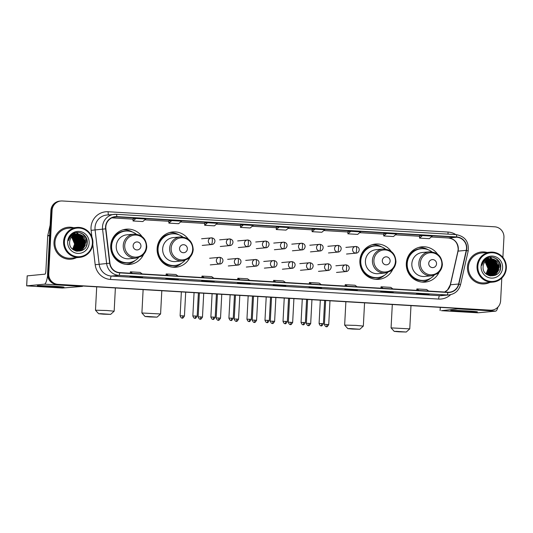 <?xml version="1.0" encoding="UTF-8"?>
<svg xmlns="http://www.w3.org/2000/svg" width="533" height="533" viewBox="0 0 533 533"><rect width="100%" height="100%" fill="white"/><g stroke="black" fill="none" stroke-linecap="round" stroke-linejoin="round"><path stroke-width="0.8" d="M437.526 254.101A17.709 17.276 84.6 0 0 421.896 246.832A17.709 17.276 84.6 0 0 406.306 263.435A17.709 17.276 84.6 0 0 425.227 282.097A17.709 17.276 84.6 0 0 439.219 272.03M422.422 282.124A17.709 17.276 84.6 0 0 423.562 281.777M391.102 251.329A17.709 17.276 84.6 0 0 375.472 244.061A17.709 17.276 84.6 0 0 359.882 260.657A17.709 17.276 84.6 0 0 378.803 279.319A17.709 17.276 84.6 0 0 392.794 269.258M375.998 279.352A17.709 17.276 84.6 0 0 377.137 279.006M188.349 239.21A17.709 17.276 84.6 0 0 172.719 231.942A17.709 17.276 84.6 0 0 157.128 248.545A17.709 17.276 84.6 0 0 176.05 267.206A17.709 17.276 84.6 0 0 190.041 257.139M173.252 267.233A17.709 17.276 84.6 0 0 174.384 266.886M141.925 236.439A17.709 17.276 84.6 0 0 126.301 229.17A17.709 17.276 84.6 0 0 110.711 245.766A17.709 17.276 84.6 0 0 129.626 264.428A17.709 17.276 84.6 0 0 143.617 254.368M126.827 264.461A17.709 17.276 84.6 0 0 127.96 264.115M124.722 229.79A17.709 17.276 84.6 0 0 123.543 229.663M171.146 232.568A17.709 17.276 84.6 0 0 169.967 232.441M373.9 244.68A17.709 17.276 84.6 0 0 372.714 244.554M420.324 247.459A17.709 17.276 84.6 0 0 419.138 247.325M494.924 268.819A13.365 13.039 84.6 0 0 493.645 262.289A13.365 13.039 84.6 0 1 494.924 268.819M493.358 261.716A13.365 13.039 84.6 0 0 492.692 260.59A13.365 13.039 84.6 0 1 493.358 261.716M492.512 260.324A13.365 13.039 84.6 0 0 492.086 259.738A13.365 13.039 84.6 0 1 492.512 260.324M491.966 259.591A13.365 13.039 84.6 0 0 491.686 259.258A13.365 13.039 84.6 0 1 491.966 259.591M491.206 258.725A13.365 13.039 84.6 0 0 490.507 258.045A13.365 13.039 84.6 0 1 491.206 258.725M490.427 257.972A13.365 13.039 84.6 0 0 489.96 257.579A13.365 13.039 84.6 0 1 490.427 257.972M81.476 244.114A13.365 13.039 84.6 0 0 80.197 237.585A13.365 13.039 84.6 0 1 81.476 244.114M79.91 237.012A13.365 13.039 84.6 0 0 79.244 235.879A13.365 13.039 84.6 0 1 79.91 237.012M79.064 235.619A13.365 13.039 84.6 0 0 78.637 235.033A13.365 13.039 84.6 0 1 79.064 235.619M78.518 234.886A13.365 13.039 84.6 0 0 78.238 234.547A13.365 13.039 84.6 0 1 78.518 234.886M77.758 234.02A13.365 13.039 84.6 0 0 77.058 233.341A13.365 13.039 84.6 0 1 77.758 234.02M76.979 233.261A13.365 13.039 84.6 0 0 76.512 232.868A13.365 13.039 84.6 0 1 76.979 233.261M502.885 257.446L503.938 237.398A10.02 9.781 84.6 0 0 494.697 226.811L62.368 200.974A10.02 9.781 84.6 0 0 60.902 201.001L59.729 201.108A10.02 9.781 84.6 0 0 50.908 210.508L47.584 273.869A10.02 9.781 84.6 0 0 56.824 284.455L489.154 310.293A10.02 9.781 84.6 0 0 490.626 310.266L491.206 310.213A10.02 9.781 84.6 0 1 489.74 310.233A10.02 9.781 84.6 0 0 491.206 310.213L491.792 310.153A10.02 9.781 84.6 0 0 500.62 300.759L501.806 278.059M60.902 201.001A10.02 9.781 84.6 0 0 52.074 210.395L48.756 273.755L48.17 273.815A10.02 9.781 84.6 0 0 57.411 284.402L489.74 310.233L57.411 284.402A10.02 9.781 84.6 0 1 48.17 273.815L51.488 210.448L48.17 273.815L47.584 273.869M60.316 201.054A10.02 9.781 84.6 0 0 51.488 210.448A10.02 9.781 84.6 0 1 60.316 201.054M495.51 268.765A13.365 13.039 84.6 0 0 495.523 268.405A13.365 13.039 84.6 0 1 495.51 268.765M495.07 264.548A13.365 13.039 84.6 0 0 493.998 261.763A13.365 13.039 84.6 0 1 495.07 264.548M493.745 261.297A13.365 13.039 84.6 0 0 493.132 260.317A13.365 13.039 84.6 0 1 493.745 261.297M492.972 260.091A13.365 13.039 84.6 0 0 492.572 259.564A13.365 13.039 84.6 0 1 492.972 260.091M491.646 258.518A13.365 13.039 84.6 0 0 490.173 257.226A13.365 13.039 84.6 0 1 491.646 258.518M82.062 244.061A13.365 13.039 84.6 0 0 82.075 243.701A13.365 13.039 84.6 0 1 82.062 244.061M81.622 239.843A13.365 13.039 84.6 0 0 80.55 237.058A13.365 13.039 84.6 0 1 81.622 239.843M80.296 236.585A13.365 13.039 84.6 0 0 79.683 235.613A13.365 13.039 84.6 0 1 80.296 236.585M79.524 235.379A13.365 13.039 84.6 0 0 79.124 234.86A13.365 13.039 84.6 0 1 79.524 235.379M78.198 233.814A13.365 13.039 84.6 0 0 76.725 232.521A13.365 13.039 84.6 0 1 78.198 233.814M54 242.288A16.037 15.644 84.6 0 0 71.129 259.191A16.037 15.644 84.6 0 0 76.459 257.679A16.037 15.644 84.6 0 1 71.129 259.191A16.037 15.644 84.6 0 1 54 242.288A16.037 15.644 84.6 0 1 68.117 227.258A16.037 15.644 84.6 0 0 54 242.288M467.448 266.993A16.037 15.644 84.6 0 0 484.577 283.896A16.037 15.644 84.6 0 0 489.907 282.39A16.037 15.644 84.6 0 1 484.577 283.896A16.037 15.644 84.6 0 1 467.448 266.993A16.037 15.644 84.6 0 1 481.565 251.962A16.037 15.644 84.6 0 0 467.448 266.993M105.807 226.951A10.693 10.433 -95.4 0 1 116.78 216.904L456.654 237.212A10.693 10.433 -95.4 0 1 466.262 250.35L458.62 284.016A10.693 10.433 -95.4 0 1 447.9 292.217L119.738 272.61A10.693 10.433 -95.4 0 1 109.938 263.175L105.867 228.81A10.693 10.433 -95.4 0 1 105.807 226.951M105.547 226.931A10.96 10.693 84.6 0 0 105.607 228.844L109.678 263.209A10.96 10.693 84.6 0 0 119.725 272.876L447.887 292.484A10.96 10.693 84.6 0 0 458.873 284.076L466.515 250.41A10.96 10.693 84.6 0 0 456.668 236.945L116.794 216.631A10.96 10.693 84.6 0 0 105.547 226.931M76.752 232.928A13.365 13.039 -95.4 0 1 77.258 233.374M77.352 233.454A13.365 13.039 -95.4 0 1 77.951 234.054M78.451 234.613A13.365 13.039 -95.4 0 1 78.757 234.986M78.884 235.153A13.365 13.039 -95.4 0 1 79.35 235.813M79.544 236.112A13.365 13.039 -95.4 0 1 80.283 237.445M80.603 238.164A13.365 13.039 -95.4 0 1 81.622 244.101M490.2 257.632A13.365 13.039 -95.4 0 1 490.706 258.079M490.8 258.165A13.365 13.039 -95.4 0 1 491.399 258.758M491.899 259.318A13.365 13.039 -95.4 0 1 492.206 259.698M492.332 259.857A13.365 13.039 -95.4 0 1 492.798 260.517M492.992 260.817A13.365 13.039 -95.4 0 1 493.731 262.149M494.051 262.869A13.365 13.039 -95.4 0 1 495.07 268.805M419.558 235.846L422.456 235.573L419.524 238.098L419.558 235.846M383.747 233.707L386.645 233.434L383.713 235.952L383.747 233.707M347.936 231.562L350.834 231.289L347.902 233.814L347.936 231.562M312.125 229.423L315.023 229.15L312.091 231.675L312.125 229.423M133.07 218.723L135.968 218.45L133.043 220.975L133.07 218.723M168.881 220.869L171.779 220.595L168.854 223.114L168.881 220.869M204.692 223.007L207.59 222.734L204.665 225.252L204.692 223.007M240.503 225.146L243.401 224.873L240.476 227.398L240.503 225.146M276.314 227.285L279.212 227.011L276.281 229.536L276.314 227.285M73.627 227.744A16.037 15.644 84.6 0 0 68.117 227.258A16.037 15.644 84.6 0 1 73.627 227.744M487.075 252.449A16.037 15.644 84.6 0 0 481.565 251.962L481.565 251.962A16.037 15.644 84.6 0 1 487.075 252.449M48.756 273.755A10.02 9.781 84.6 0 0 57.997 284.342L490.327 310.179A10.02 9.781 84.6 0 0 491.792 310.153M357.516 289.899A2.672 0.58 -86.6 0 0 357.536 289.899L354.632 290.179L344.864 289.592L347.789 289.319L357.556 289.899A2.672 0.58 -86.6 0 0 357.556 289.899L347.783 289.319M393.327 292.037A2.672 0.58 -86.6 0 0 393.347 292.044L390.442 292.317L380.675 291.731L383.6 291.458L393.367 292.044A2.672 0.58 -86.6 0 0 393.367 292.044L383.593 291.458M429.138 294.176A2.672 0.58 -86.6 0 0 429.158 294.183L426.253 294.456L416.486 293.876L419.411 293.596L429.178 294.183A2.672 0.58 -86.6 0 0 429.178 294.183L419.404 293.596M250.084 283.476A2.672 0.58 -86.6 0 0 250.104 283.483L247.199 283.756L237.432 283.176L240.356 282.896L250.124 283.483A2.672 0.58 -86.6 0 0 250.124 283.483L240.35 282.896M214.279 281.337A2.672 0.58 -86.6 0 0 214.293 281.344L211.388 281.617L201.621 281.031L204.552 280.758L214.313 281.344A2.672 0.58 -86.6 0 0 214.313 281.344L204.539 280.758M178.468 279.199A2.672 0.58 -86.6 0 0 178.488 279.199L175.577 279.479L165.816 278.892L168.741 278.619L178.502 279.199A2.672 0.58 -86.6 0 0 178.502 279.199L168.728 278.619M142.697 277.06L139.766 277.34L130.005 276.754L132.93 276.48L142.697 277.06A2.672 0.58 -86.6 0 1 142.677 277.06L132.917 276.48M321.705 287.76A2.672 0.58 -86.6 0 0 321.725 287.76L318.821 288.04L309.053 287.454L311.978 287.18L321.745 287.76A2.672 0.58 -86.6 0 0 321.745 287.76L311.972 287.18M285.895 285.621A2.672 0.58 -86.6 0 0 285.915 285.621L283.01 285.895L273.242 285.315L276.167 285.035L285.935 285.621A2.672 0.58 -86.6 0 0 285.935 285.621L276.161 285.042M347.902 233.814L357.67 234.4L360.601 231.875L350.834 231.289M383.713 235.952L393.481 236.539L396.405 234.014L386.645 233.434M419.524 238.098L429.292 238.677L432.216 236.152L422.456 235.573M240.476 227.398L250.237 227.977L253.168 225.452L243.401 224.873M204.665 225.252L214.426 225.839L217.357 223.314L207.59 222.734M168.854 223.114L178.622 223.7L181.546 221.175L171.779 220.595M133.043 220.975L142.811 221.561L145.736 219.036L135.968 218.45M312.091 231.675L321.859 232.261L324.79 229.736L315.023 229.15M276.281 229.536L286.048 230.116L288.979 227.598L279.212 227.011M283.01 285.895L283.036 285.448M318.821 288.04L318.847 287.587M139.766 277.34L139.793 276.887M175.577 279.479L175.604 279.032M211.388 281.617L211.414 281.171M247.199 283.756L247.225 283.309M426.253 294.456L426.273 294.009M390.442 292.317L390.469 291.871M354.632 290.179L354.658 289.732M285.481 282.51L283.383 280.958L273.622 280.378L273.489 281.797M275.714 281.93L273.622 280.378M249.671 280.371L247.572 278.819L237.811 278.239L237.678 279.658M239.903 279.792L237.811 278.239M213.86 278.233L211.768 276.68L202 276.094L201.867 277.52M204.092 277.653L202 276.094M178.049 276.094L175.957 274.542L166.189 273.955L166.056 275.374M168.281 275.508L166.189 273.955M142.238 273.955L140.146 272.403L130.378 271.817L130.245 273.236M132.47 273.369L130.378 271.817M321.292 284.655L319.194 283.103L309.426 282.517L309.3 283.936M311.525 284.069L309.426 282.517M357.103 286.794L355.005 285.242L345.237 284.655L345.111 286.074M347.336 286.208L345.237 284.655M392.914 288.933L390.816 287.38L381.048 286.794L380.922 288.213M383.147 288.346L381.048 286.794M428.725 291.071L426.627 289.519L416.859 288.939L416.733 290.358M418.958 290.492L416.859 288.939M47.737 286.767A13.365 0.44 3 0 1 37.337 285.768A13.365 0.44 3 0 1 53.586 286.214A13.365 0.44 3 0 1 63.987 287.167A13.365 0.44 3 0 1 47.737 286.767M47.624 275.461A13.365 2.905 93.4 0 1 44.459 284.169L26.65 285.855L62.461 288.04L82.222 286.421L44.459 284.169M82.908 286.014A13.365 2.905 93.4 0 1 82.222 286.421M27.216 275.867L44.985 274.162A3.338 0.726 -86.6 0 0 45.891 270.757L47.717 235.892A1.672 1.632 -95.4 0 1 47.757 235.599L50.142 225.106M92.396 243.235A14.364 14.018 84.6 0 0 79.15 228.057A14.364 14.018 84.6 0 0 64.4 241.562A14.364 14.018 84.6 0 0 77.645 256.733A14.364 14.018 84.6 0 0 92.396 243.235M92.902 243.288A15.037 14.671 84.6 0 0 76.839 227.438A15.037 14.671 84.6 0 0 63.6 241.536A15.037 14.671 84.6 0 0 79.664 257.379A15.037 14.671 84.6 0 0 92.902 243.288M76.839 227.438L68.211 228.257A15.037 14.671 84.6 0 0 54.972 242.348A15.037 14.671 84.6 0 0 71.036 258.192L79.664 257.379M72.495 249.104A8.355 8.148 84.6 0 0 72.908 248.598L74.613 244.007L71.629 236.978M75.593 244.121L74.713 247.972M74.347 248.698L73.601 249.864M72.055 236.512L75.526 243.921L72.954 249.484M71.968 236.599L75.346 243.941L72.861 249.417M72.395 236.186L76.259 243.854L73.347 249.724M72.308 236.266L76.079 243.867L73.248 249.664M72.741 235.892L73.421 236.306L76.992 243.781L73.734 249.937M72.655 235.959L73.241 236.326L76.805 243.801L73.641 249.884M73.088 235.626L74.154 236.239L77.725 243.714L74.12 250.124M73.001 235.686L73.967 236.259L77.538 243.734L74.027 250.077M73.434 235.386L74.886 236.172L78.451 243.648L74.507 250.283M73.347 235.439L74.7 236.186L78.271 243.661L74.413 250.244M73.787 235.173L75.613 236.099L79.184 243.574L74.886 250.417M73.701 235.22L75.433 236.119L79.004 243.594L74.793 250.383M74.14 234.98L76.346 236.032L79.917 243.508L76.179 249.531M74.054 235.026L76.166 236.052L79.73 243.521L75.173 250.503M74.493 234.806L77.078 235.966L80.65 243.441L75.646 250.63M74.407 234.846L76.892 235.979L80.463 243.454L75.553 250.61M74.853 234.653L77.811 235.892L81.376 243.368L76.805 250.357L76.026 250.703M74.76 234.693L77.625 235.912L81.196 243.388L76.625 250.377L75.933 250.69M75.213 234.52L78.538 235.826L82.109 243.301L77.538 250.29L76.399 250.763M75.486 234.806L78.358 235.839L81.929 243.315L77.358 250.303L76.306 250.75M75.573 234.407L79.27 235.759L82.842 243.228L78.271 250.217L76.772 250.803M76.592 250.823L76.052 250.976M75.479 234.433L79.091 235.773L82.655 243.248L78.091 250.237L76.679 250.796M75.939 234.313L80.003 235.686L83.574 243.161L79.004 250.15L77.145 250.83M76.952 250.843L76.419 250.963M76.599 250.923L76.232 250.983M75.846 234.34L79.817 235.706L83.388 243.181L78.817 250.17L77.052 250.823M76.299 234.24L80.736 235.619L84.301 243.095L79.737 250.084L77.512 250.836M76.212 234.254L80.55 235.633L84.121 243.108L79.55 250.097L77.152 250.896M77.332 250.856L76.785 250.936M76.965 250.91L76.599 250.956M76.665 234.18L81.462 235.546L85.033 243.021L80.463 250.01L77.878 250.823M76.572 234.194L81.282 235.566L84.854 243.041L80.283 250.03L77.518 250.87L75.16 250.75M77.751 250.79L75.393 250.836M78.244 234.114A8.355 8.148 84.6 0 0 69.67 241.962C68.424 253.481 86.926 254.321 87.205 242.975C88.285 235.066 78.451 229.41 72.381 234.167C70.249 235.793 68.937 237.945 68.444 240.61C70.116 235.753 73.381 233.587 78.244 234.114C83.101 234.906 85.606 237.858 85.766 242.955L81.196 249.944L78.244 250.803L72.874 249.431M76.945 234.14L82.015 235.499L85.58 242.975L81.016 249.964L78.065 250.816L73.774 250.057M71.715 236.879L74.793 243.987L72.581 249.184M67.658 241.755A11.026 10.753 84.6 0 0 77.825 253.402A11.026 10.753 84.6 0 0 89.144 243.035A11.026 10.753 84.6 0 0 78.977 231.389A11.026 10.753 84.6 0 0 67.658 241.755M79.697 232.661L82.655 234.014L86.026 237.951L87.026 243.108L86.466 245.873M85.267 240.043L85.566 243.195M85.073 245.813L81.762 250.623M84.54 240.117L84.834 243.261M84.341 245.886L83.061 248.485M83.808 240.183L84.101 243.334M83.075 240.25L83.375 243.401M82.875 246.026L81.602 248.618M82.342 240.323L82.642 243.468M82.142 246.093L80.869 248.691M81.616 240.39L81.909 243.541M81.416 246.159L80.137 248.758M79.83 249.184L78.657 250.49M74 233.254L75.793 233.967M76.572 234.413L76.945 234.667M77.125 234.793L77.885 235.419M78.244 235.766L79.917 238.004M80.883 240.456L81.176 243.608M80.683 246.233L79.41 248.824M79.104 249.257L77.925 250.557M77.585 250.863L77.085 251.256M73.627 233.434L75.126 234.067M75.839 234.487L76.219 234.733M76.392 234.866L77.152 235.493M77.518 235.839L79.184 238.071M80.15 240.53L80.45 243.674M79.95 246.299L78.677 248.898M78.371 249.324L77.192 250.63M76.912 250.883L76.565 251.17M73.254 233.627L74.533 234.214M75.659 234.933L76.426 235.559M76.785 235.906L78.458 238.144M79.417 240.596L79.717 243.748M79.217 246.366L77.945 248.964M77.638 249.391L76.459 250.697M72.521 234.067L73.347 234.507M74.2 235.073L74.96 235.699M75.32 236.046L76.992 238.278M77.958 240.736L78.251 243.887M77.758 246.506L76.486 249.104M75.759 240.943L76.059 244.094M75.566 246.712L74.287 249.311M80.41 232.834L82.748 234.007L86.119 237.945L87.119 243.101L86.899 244.654M85.427 244.854L81.942 250.537M84.694 244.92L83.328 248.211M83.961 244.993L82.595 248.278M83.228 245.06L81.869 248.351M81.536 248.838L80.809 249.737M82.502 245.127L81.136 248.418M80.803 248.911L80.077 249.804M81.769 245.2L80.403 248.485M80.07 248.978L79.344 249.877M79.17 250.064L78.791 250.437M74.054 233.234L75.886 233.954M76.712 234.44L77.125 234.72M77.318 234.86L78.151 235.573M78.544 235.979L80.436 238.871M81.036 245.267L79.67 248.558M79.337 249.044L78.611 249.944M78.438 250.13L78.065 250.503M77.685 250.843L77.152 251.27M103.329 314.164L110.651 314.363L100.817 313.69L98.645 313.73L103.329 314.164M98.645 313.73L95.48 310.213L106.867 310.512L114.162 311.192L110.651 314.363M140.939 246.179A4.011 3.911 84.6 0 0 137.241 241.942A4.011 3.911 84.6 0 0 133.123 245.713A4.011 3.911 84.6 0 0 136.821 249.944A4.011 3.911 84.6 0 0 140.939 246.179M133.843 234.16L126.834 234.826A12.026 11.733 84.6 0 0 116.241 246.099A12.026 11.733 84.6 0 0 129.093 258.778L136.102 258.112L141.658 256.08C144.776 253.801 146.482 250.717 146.775 246.819C146.222 238.631 141.911 234.413 133.843 234.16A12.026 11.733 84.6 0 0 123.25 245.44A12.026 11.733 84.6 0 0 136.102 258.112M136.328 234.194A15.87 15.484 84.6 0 0 125.595 231.082A15.87 15.484 84.6 0 0 111.624 245.96A15.87 15.484 84.6 0 0 128.58 262.682A15.87 15.484 84.6 0 0 138.54 257.619M125.595 231.082L125.302 231.109A15.87 15.484 84.6 0 0 111.33 245.986A15.87 15.484 84.6 0 0 128.286 262.709L128.58 262.682M112.436 240.903A12.532 12.226 84.6 0 0 113.562 255.2M135.262 260.397A17.376 16.949 -95.4 0 1 126.248 264.408M113.143 237.625L114.269 237.518M113.402 237.198L113.842 237.185A16.023 15.63 84.6 0 1 127.96 231.049M130.911 262.276A16.023 15.63 84.6 0 1 112.903 255.194L112.789 255.194M122.983 229.823A17.376 16.949 -95.4 0 1 132.59 232.075M149.753 316.942L157.068 317.135L147.241 316.462L145.063 316.509L149.753 316.942M143.124 289.612L141.898 312.991L160.586 313.97L157.068 317.135M187.363 248.951A4.011 3.911 84.6 0 0 183.665 244.714A4.011 3.911 84.6 0 0 179.548 248.485A4.011 3.911 84.6 0 0 183.245 252.722A4.011 3.911 84.6 0 0 187.363 248.951M180.267 236.938L173.258 237.598A12.026 11.733 84.6 0 0 162.665 248.871A12.026 11.733 84.6 0 0 175.517 261.55L182.526 260.89L188.082 258.851C191.2 256.573 192.906 253.488 193.199 249.591C192.646 241.402 188.336 237.185 180.267 236.938A12.026 11.733 84.6 0 0 169.674 248.211A12.026 11.733 84.6 0 0 182.526 260.89M182.752 236.972A15.87 15.484 84.6 0 0 172.019 233.854A15.87 15.484 84.6 0 0 158.048 248.731A15.87 15.484 84.6 0 0 174.997 265.461A15.87 15.484 84.6 0 0 184.964 260.39M172.019 233.854L171.726 233.887A15.87 15.484 84.6 0 0 157.755 248.758A15.87 15.484 84.6 0 0 174.704 265.487L174.997 265.461M158.854 243.674A12.532 12.226 84.6 0 0 159.987 257.979M181.686 263.169A17.376 16.949 -95.4 0 1 172.672 267.186M159.567 240.396L160.693 240.296M159.827 239.97L160.266 239.957A16.023 15.63 84.6 0 1 174.384 233.82M177.336 265.048A16.023 15.63 84.6 0 1 159.32 257.965L159.214 257.972M169.407 232.595A17.376 16.949 -95.4 0 1 179.008 234.853M352.506 329.054L359.822 329.254L349.994 328.575L347.816 328.621L352.506 329.054M347.816 328.621L344.651 325.103L356.044 325.403L363.339 326.083L359.822 329.254M390.116 261.07A4.011 3.911 84.6 0 0 386.418 256.833A4.011 3.911 84.6 0 0 382.301 260.604A4.011 3.911 84.6 0 0 385.999 264.834A4.011 3.911 84.6 0 0 390.116 261.07M383.02 249.051L376.005 249.717A12.026 11.733 84.6 0 0 365.418 260.99A12.026 11.733 84.6 0 0 378.27 273.662L385.279 273.003L390.836 270.964C393.954 268.692 395.659 265.607 395.946 261.71C395.399 253.521 391.089 249.304 383.02 249.051A12.026 11.733 84.6 0 0 372.427 260.331A12.026 11.733 84.6 0 0 385.279 273.003M385.506 249.084A15.87 15.484 84.6 0 0 374.766 245.973A15.87 15.484 84.6 0 0 360.794 260.85A15.87 15.484 84.6 0 0 377.75 277.573A15.87 15.484 84.6 0 0 387.711 272.51M374.766 245.973L374.479 245.999A15.87 15.484 84.6 0 0 360.501 260.877A15.87 15.484 84.6 0 0 377.457 277.6L377.75 277.573M361.607 255.793A12.532 12.226 84.6 0 0 362.74 270.091M384.44 275.288A17.376 16.949 -95.4 0 1 375.425 279.299M362.32 252.515L363.446 252.409M362.58 252.089L363.02 252.076A16.023 15.63 84.6 0 1 377.137 245.933M380.089 277.167A16.023 15.63 84.6 0 1 362.074 270.084L361.967 270.084M372.161 244.714A17.376 16.949 -95.4 0 1 381.761 246.966M398.931 331.826L406.246 332.026L396.419 331.353L394.24 331.399L398.931 331.826M392.301 304.503L391.075 327.882L409.764 328.861L406.246 332.026M436.534 263.842A4.011 3.911 84.6 0 0 432.836 259.604A4.011 3.911 84.6 0 0 428.725 263.375A4.011 3.911 84.6 0 0 432.423 267.613A4.011 3.911 84.6 0 0 436.534 263.842M429.438 251.829L422.429 252.489A12.026 11.733 84.6 0 0 411.842 263.762A12.026 11.733 84.6 0 0 424.694 276.44L431.703 275.774L437.26 273.742C440.378 271.464 442.084 268.379 442.37 264.481C441.817 256.293 437.513 252.076 429.438 251.829A12.026 11.733 84.6 0 0 418.851 263.102A12.026 11.733 84.6 0 0 431.703 275.774M431.93 251.862A15.87 15.484 84.6 0 0 421.19 248.744A15.87 15.484 84.6 0 0 407.219 263.622A15.87 15.484 84.6 0 0 424.175 280.345A15.87 15.484 84.6 0 0 434.135 275.281M421.19 248.744L420.897 248.771A15.87 15.484 84.6 0 0 406.926 263.648A15.87 15.484 84.6 0 0 423.882 280.378L424.175 280.345M408.031 258.565A12.532 12.226 84.6 0 0 409.164 272.863M430.857 278.059A17.376 16.949 -95.4 0 1 421.85 282.07M408.744 255.287L409.87 255.18M409.004 254.861L409.444 254.847A16.023 15.63 84.6 0 1 423.562 248.711M426.507 279.938A16.023 15.63 84.6 0 1 408.498 272.856L408.385 272.863M418.585 247.485A17.376 16.949 -95.4 0 1 428.186 249.744M461.185 311.472A13.365 0.44 3 0 1 450.785 310.473A13.365 0.44 3 0 1 467.035 310.926A13.365 0.44 3 0 1 477.435 311.872A13.365 0.44 3 0 1 461.185 311.472M458.593 308.46A13.365 2.905 93.4 0 1 457.907 308.874L441.404 310.686L477.901 312.804L495.67 311.132L457.907 308.874M497.915 307.141A13.365 2.905 93.4 0 1 495.67 311.132M505.844 267.939A14.364 14.018 84.6 0 0 492.599 252.762A14.364 14.018 84.6 0 0 477.848 266.267A14.364 14.018 84.6 0 0 491.093 281.444A14.364 14.018 84.6 0 0 505.844 267.939M506.35 267.992A15.037 14.671 84.6 0 0 490.287 252.149A15.037 14.671 84.6 0 0 477.048 266.24A15.037 14.671 84.6 0 0 493.112 282.084A15.037 14.671 84.6 0 0 506.35 267.992M490.287 252.149L481.659 252.962A15.037 14.671 84.6 0 0 468.42 267.053A15.037 14.671 84.6 0 0 484.484 282.896L493.112 282.084M485.943 273.809A8.355 8.148 84.6 0 0 486.356 273.302L488.061 268.712L485.077 261.683M489.041 268.832L488.161 272.676M487.795 273.402L487.049 274.568M485.503 261.217L488.974 268.625L486.402 274.189M485.416 261.303L488.794 268.645L486.309 274.122M485.843 260.89L489.707 268.559L486.796 274.428M485.756 260.97L489.527 268.579L486.696 274.375M486.189 260.597L486.869 261.017L490.44 268.492L487.182 274.642M486.103 260.664L486.689 261.03L490.253 268.505L487.089 274.588M486.536 260.331L487.602 260.943L491.166 268.419L487.568 274.828M486.449 260.397L487.415 260.963L490.986 268.439L487.475 274.781M486.882 260.091L488.335 260.877L491.899 268.352L487.955 274.988M486.796 260.151L488.148 260.897L491.719 268.365L487.862 274.948M487.235 259.877L489.061 260.81L492.632 268.279L488.335 275.121M487.149 259.924L488.881 260.824L492.452 268.299L488.241 275.095M487.588 259.684L489.794 260.737L493.365 268.212L488.721 275.241M487.502 259.731L489.614 260.757L493.178 268.232L488.621 275.215M487.942 259.511L490.527 260.67L494.098 268.146L489.094 275.334M487.855 259.551L490.34 260.684L493.911 268.159L489.001 275.314M488.301 259.358L491.259 260.597L494.824 268.072L490.253 275.061L489.474 275.414M488.208 259.398L491.073 260.617L494.644 268.092L490.074 275.081L489.381 275.394M488.661 259.231L491.986 260.53L495.557 268.006L490.986 274.995L489.847 275.468M488.934 259.511L491.806 260.55L495.377 268.026L490.806 275.015L489.754 275.461M489.021 259.118L492.719 260.464L496.29 267.939L491.719 274.928L490.22 275.514M489.68 275.621L489.347 275.708M488.928 259.145L492.539 260.477L496.103 267.952L491.539 274.941L490.127 275.501M489.387 259.018L493.451 260.39L497.022 267.866L492.452 274.855L490.593 275.534M490.4 275.554L489.867 275.668M489.294 259.045L493.265 260.41L496.836 267.886L492.265 274.875L490.5 275.534M489.747 258.945L494.184 260.324L497.749 267.799L493.178 274.788L490.96 275.541M489.66 258.958L493.998 260.344L497.569 267.819L492.998 274.801L490.866 275.541M490.413 275.621L490.047 275.661M490.113 258.885L494.91 260.257L498.482 267.733L493.911 274.722L491.326 275.534M491.239 275.548L488.608 275.454M490.02 258.898L494.731 260.271L498.302 267.746L493.731 274.735L491.239 275.534M491.146 275.548L488.841 275.548M491.692 258.818A8.355 8.148 84.6 0 0 483.118 266.673C481.872 278.193 500.374 279.026 500.654 267.686C501.733 259.771 491.899 254.114 485.83 258.871C483.697 260.497 482.385 262.649 481.892 265.321C483.564 260.457 486.829 258.292 491.692 258.818C496.549 259.618 499.055 262.562 499.214 267.659L494.644 274.648L491.692 275.508L486.323 274.135M490.387 258.851L495.463 260.204L499.028 267.679L494.464 274.668L491.513 275.521L487.222 274.768M485.163 261.583L488.241 268.699L486.029 273.889M481.106 266.46A11.026 10.753 84.6 0 0 491.273 278.106A11.026 10.753 84.6 0 0 502.592 267.746A11.026 10.753 84.6 0 0 492.425 256.1A11.026 10.753 84.6 0 0 481.106 266.46M493.145 257.366L496.103 258.725L499.474 262.656L500.474 267.813L499.914 270.584M498.715 264.748L499.015 267.899M498.522 270.524L495.21 275.328M497.989 264.821L498.282 267.966M497.789 270.591L496.509 273.189M497.256 264.888L497.549 268.039M496.523 264.954L496.823 268.106M496.323 270.731L495.05 273.329M495.79 265.028L496.09 268.179M495.59 270.797L494.318 273.396M495.064 265.094L495.357 268.246M494.864 270.864L493.585 273.462M493.278 273.889L492.106 275.195M487.448 257.959L489.241 258.672M490.02 259.118L490.393 259.371M490.573 259.498L491.333 260.131M491.692 260.477L493.365 262.709M494.331 265.168L494.624 268.312M494.131 270.937L492.858 273.536M492.552 273.962L491.373 275.261M491.046 275.554L490.533 275.967M487.075 258.139L488.574 258.772M489.287 259.191L489.667 259.444M489.84 259.571L490.6 260.197M490.966 260.544L492.632 262.782M493.598 265.234L493.898 268.385M493.398 271.004L492.126 273.602M491.819 274.029L490.64 275.334M486.702 258.332L487.981 258.918M489.107 259.638L489.874 260.264M490.233 260.61L491.906 262.849M492.865 265.301L493.165 268.452M492.665 271.077L491.393 273.669M491.086 274.095L489.907 275.401M485.969 258.778L486.796 259.211M487.648 259.778L488.408 260.404M488.768 260.75L490.44 262.989M491.406 265.441L491.699 268.592M491.206 271.21L489.934 273.809M489.627 274.235L488.748 275.248M489.207 265.647L489.507 268.799M489.014 271.417L487.735 274.015M493.858 257.546L496.196 258.712L499.568 262.649L500.567 267.806L500.347 269.358M498.875 269.558L495.39 275.248M498.142 269.625L496.776 272.916M497.409 269.698L496.043 272.983M496.676 269.765L495.317 273.056M494.984 273.549L494.258 274.442M495.95 269.838L494.584 273.123M494.251 273.616L493.525 274.515M495.217 269.905L493.851 273.196M493.518 273.682L492.792 274.582M492.619 274.768L492.239 275.141M487.502 257.939L489.334 258.658M490.16 259.145L490.573 259.424M490.766 259.571L491.599 260.277M491.992 260.684L493.884 263.575M494.484 269.971L493.118 273.262M492.785 273.755L492.059 274.648M491.886 274.835L491.513 275.215M491.133 275.548L490.6 275.974M56.824 284.455L57.997 284.342M50.908 210.508L52.074 210.395M489.154 310.293L490.327 310.179M466.262 250.35L458.067 251.123A10.693 10.433 84.6 0 0 448.466 237.984L431.29 236.958L448.42 237.984A6.016 1.306 -86.6 0 0 448.466 237.984L456.654 237.212M444.682 292.024A10.693 10.433 84.6 0 0 450.432 284.789L458.067 251.123A6.016 0.42 -167.2 0 0 457.92 251.176L458.18 249.311C457.84 242.702 454.589 238.924 448.42 237.984A6.016 1.306 -86.6 0 1 448.38 237.978M116.78 216.904L113.676 217.197M91.903 236.965L91.116 230.349A16.703 16.296 -95.4 0 1 108.172 211.741L448.046 232.048A3.338 0.726 -86.6 0 0 448.1 234.127M448.046 232.048A16.703 16.296 -95.4 0 1 455.795 234.587M447.887 292.484A3.338 0.726 93.4 0 1 447.06 294.956L118.892 275.341A13.365 13.039 -95.4 0 1 106.647 263.555L102.576 229.19A13.365 13.039 -95.4 0 1 116.221 214.299A3.338 0.726 93.4 0 1 116.247 214.299A3.338 0.726 93.4 0 1 116.794 216.631M456.668 236.945A3.338 0.726 -86.6 0 0 456.121 234.607L116.247 214.299L106.78 215.039A13.365 13.039 84.6 0 0 95.087 229.896L99.158 264.261A13.365 13.039 84.6 0 0 111.404 276.047L439.572 295.662A13.365 13.039 84.6 0 0 441.524 295.628L449.013 294.922A13.365 13.039 -95.4 0 1 447.06 294.956L439.572 295.662A3.338 0.726 -86.6 0 0 438.666 299.066L110.498 279.452A16.703 16.296 -95.4 0 1 95.194 264.714L92.795 244.474M105.607 228.844L91.116 230.349M110.498 279.452A3.338 0.726 -86.6 0 1 111.404 276.047L118.892 275.341A3.338 0.726 -86.6 0 0 119.725 272.876M458.873 284.076L460.545 284.662L468.181 250.996C469.1 241.782 465.076 236.319 456.121 234.607A3.338 0.726 -86.6 0 0 456.095 234.607L116.267 214.299M95.194 264.714L109.678 263.209M466.515 250.41L468.181 250.996M450.658 294.656A16.703 16.296 -95.4 0 1 438.666 299.066M108.172 211.741A3.338 0.726 -86.6 0 0 108.519 214.872M458.62 284.016L450.432 284.789A6.016 0.42 -167.2 0 0 450.285 284.842L457.92 251.176M419.551 236.259L395.479 234.82L419.551 236.259M383.74 234.114L359.668 232.674L383.74 234.12M323.851 230.542L347.929 231.982L323.857 230.536M312.118 229.836L288.047 228.397L312.118 229.843M276.307 227.698L252.236 226.259L276.307 227.698M240.496 225.559L216.425 224.12L240.496 225.559M204.685 223.414L180.614 221.981L204.685 223.42M168.874 221.275L144.803 219.836L168.874 221.282M133.07 219.136L111.81 217.864L133.07 219.143M49.582 235.713L47.717 235.892M27.216 275.841L26.69 285.848M47.757 235.599L49.602 235.426M81.362 239.19A13.365 13.039 84.6 0 0 80.37 236.865M80.13 236.432A13.365 13.039 84.6 0 0 79.544 235.526M78.418 234.127A13.365 13.039 84.6 0 0 76.645 232.528M78.524 248.338A13.365 13.039 84.6 0 0 78.857 247.325M79.131 246.166A13.365 13.039 84.6 0 0 79.357 244.314M146.255 246.732A11.046 10.78 84.6 0 0 136.068 235.06A11.046 10.78 84.6 0 0 124.722 245.446A11.046 10.78 84.6 0 0 134.909 257.119A11.046 10.78 84.6 0 0 146.255 246.732M192.679 249.504A11.046 10.78 84.6 0 0 182.493 237.838A11.046 10.78 84.6 0 0 171.146 248.218A11.046 10.78 84.6 0 0 181.333 259.891A11.046 10.78 84.6 0 0 192.679 249.504M395.433 261.623A11.046 10.78 84.6 0 0 385.246 249.95A11.046 10.78 84.6 0 0 373.9 260.337A11.046 10.78 84.6 0 0 384.086 272.01A11.046 10.78 84.6 0 0 395.433 261.623M441.857 264.395A11.046 10.78 84.6 0 0 431.663 252.722A11.046 10.78 84.6 0 0 420.324 263.109A11.046 10.78 84.6 0 0 430.511 274.781A11.046 10.78 84.6 0 0 441.857 264.395M201.607 238.764L211.774 237.845A3.338 0.726 93.4 0 0 211.748 237.845A3.338 3.258 84.6 0 0 208.316 240.983A3.338 3.258 84.6 0 0 211.401 244.514A3.338 0.726 -86.6 0 0 212.307 241.109A3.338 0.726 93.4 0 0 211.774 237.845C216.998 238.857 214.786 244.567 211.887 244.507A3.338 3.258 84.6 0 1 211.401 244.514M182.752 315.842L180.107 315.776C181.48 319.254 182.453 317.681 182.086 318.048L182.146 318.054A2.172 0.473 -86.6 0 0 182.752 315.842L184.445 316.002L185.697 292.157M182.166 318.054A2.172 0.473 93.4 0 1 182.146 318.054L182.319 318.054C182.526 318.574 183.232 317.888 184.445 316.002M219.643 239.843L229.81 238.924A3.338 0.726 93.4 0 0 229.783 238.924A3.338 3.258 84.6 0 0 226.352 242.062A3.338 3.258 84.6 0 0 229.437 245.593A3.338 0.726 -86.6 0 0 230.343 242.189A3.338 0.726 93.4 0 0 229.81 238.924C235.033 239.93 232.821 245.64 229.923 245.586A3.338 3.258 84.6 0 1 229.437 245.593M200.788 316.922L198.143 316.849C199.515 320.326 200.488 318.761 200.122 319.127L200.181 319.134A2.172 0.473 93.4 0 0 200.201 319.134A2.172 0.473 -86.6 0 0 200.788 316.922L202.48 317.075L203.733 293.237M237.678 240.923L247.845 239.997A3.338 0.726 93.4 0 0 247.818 240.003A3.338 3.258 84.6 0 0 244.387 243.141A3.338 3.258 84.6 0 0 247.472 246.672A3.338 0.726 -86.6 0 0 248.378 243.268A3.338 0.726 93.4 0 0 247.845 239.997C253.068 241.009 250.856 246.719 247.958 246.659A3.338 3.258 84.6 0 1 247.472 246.672M218.823 317.994L216.178 317.928C217.551 321.406 218.523 319.833 218.157 320.206L218.217 320.206A2.172 0.473 -86.6 0 0 218.823 317.994L220.515 318.154L221.768 294.309M218.237 320.206A2.172 0.473 93.4 0 1 218.217 320.206L218.39 320.213C218.597 320.726 219.303 320.04 220.515 318.154M255.713 241.995L265.88 241.076A3.338 3.258 84.6 0 0 262.423 244.221A3.338 3.258 84.6 0 0 265.507 247.745A3.338 0.726 -86.6 0 0 266.413 244.341A3.338 0.726 93.4 0 0 265.88 241.076A3.338 0.726 93.4 0 1 265.88 241.076C271.104 242.089 268.892 247.798 265.994 247.738A3.338 3.258 84.6 0 1 265.507 247.745M236.859 319.074L234.214 319.007C235.586 322.485 236.559 320.913 236.192 321.286L236.252 321.286A2.172 0.473 93.4 0 0 236.272 321.286A2.172 0.473 -86.6 0 0 236.859 319.074L238.551 319.234L239.803 295.389M273.749 243.075L283.916 242.155A3.338 0.726 93.4 0 0 283.889 242.155A3.338 3.258 84.6 0 0 280.458 245.293A3.338 3.258 84.6 0 0 283.543 248.824A3.338 0.726 -86.6 0 0 284.449 245.42A3.338 0.726 93.4 0 0 283.916 242.155C289.139 243.168 286.927 248.878 284.029 248.818A3.338 3.258 84.6 0 1 283.543 248.824M254.894 320.153L252.249 320.086C253.621 323.564 254.594 321.992 254.228 322.358L254.288 322.365A2.172 0.473 93.4 0 0 254.308 322.365A2.172 0.473 -86.6 0 0 254.894 320.153L256.586 320.313L257.839 296.468M291.784 244.154L301.951 243.235A3.338 0.726 93.4 0 0 301.925 243.235A3.338 3.258 84.6 0 0 298.493 246.373A3.338 3.258 84.6 0 0 301.578 249.904A3.338 0.726 -86.6 0 0 302.484 246.499A3.338 0.726 93.4 0 0 301.951 243.235C307.175 244.247 304.963 249.95 302.064 249.897A3.338 3.258 84.6 0 1 301.578 249.904M272.929 321.232L270.284 321.159C271.657 324.637 272.63 323.071 272.263 323.438L272.323 323.444A2.172 0.473 -86.6 0 0 272.929 321.232L274.622 321.386L275.874 297.547M272.343 323.444A2.172 0.473 93.4 0 1 272.323 323.444L272.496 323.444C272.703 323.957 273.409 323.271 274.622 321.386M309.82 245.233L319.987 244.314A3.338 0.726 93.4 0 0 319.96 244.314A3.338 3.258 84.6 0 0 316.529 247.452A3.338 3.258 84.6 0 0 319.613 250.983A3.338 0.726 -86.6 0 0 320.52 247.579A3.338 0.726 93.4 0 0 319.987 244.314C325.21 245.32 322.998 251.03 320.1 250.97A3.338 3.258 84.6 0 1 319.613 250.983M290.965 322.305L288.32 322.238C289.692 325.716 290.665 324.144 290.298 324.517L290.358 324.524A2.172 0.473 93.4 0 0 290.378 324.517A2.172 0.473 -86.6 0 0 290.965 322.305L292.657 322.465L293.91 298.62M327.855 246.306L338.022 245.387A3.338 0.726 93.4 0 0 337.995 245.387A3.338 3.258 84.6 0 0 334.564 248.531A3.338 3.258 84.6 0 0 337.649 252.056A3.338 0.726 -86.6 0 0 338.555 248.658A3.338 0.726 93.4 0 0 338.022 245.387C343.245 246.399 341.033 252.109 338.135 252.049A3.338 3.258 84.6 0 1 337.649 252.056M309 323.384L306.355 323.318C307.728 326.796 308.7 325.223 308.334 325.596L308.394 325.596A2.172 0.473 -86.6 0 0 309 323.384L310.692 323.544L311.945 299.699M308.414 325.596A2.172 0.473 93.4 0 1 308.394 325.596L308.567 325.603C308.774 326.116 309.48 325.43 310.692 323.544M345.89 247.385L356.057 246.466A3.338 3.258 84.6 0 0 352.599 249.604A3.338 3.258 84.6 0 0 355.684 253.135A3.338 0.726 -86.6 0 0 356.59 249.73A3.338 0.726 93.4 0 0 356.057 246.466A3.338 0.726 93.4 0 1 356.057 246.466C361.281 247.479 359.069 253.188 356.171 253.128A3.338 3.258 84.6 0 1 355.684 253.135M327.035 324.464L324.39 324.397C325.763 327.875 326.736 326.303 326.369 326.669L326.429 326.676A2.172 0.473 93.4 0 0 326.449 326.676A2.172 0.473 -86.6 0 0 327.035 324.464L328.728 324.624L329.98 300.779M195.484 316.029L192.839 315.962C194.212 319.44 195.185 317.868 194.818 318.241L194.878 318.241A2.172 0.473 93.4 0 0 194.898 318.241A2.172 0.473 -86.6 0 0 195.484 316.029L197.177 316.189L198.396 292.917M209.629 258.245L219.796 257.326A3.338 0.726 93.4 0 0 219.776 257.326A3.338 3.258 84.6 0 0 216.345 260.464A3.338 3.258 84.6 0 0 219.423 263.995A3.338 0.726 -86.6 0 0 220.329 260.59A3.338 0.726 93.4 0 0 219.796 257.326C225.019 258.338 222.814 264.042 219.916 263.988A3.338 3.258 84.6 0 1 219.423 263.995M213.52 317.108L210.875 317.042C212.247 320.52 213.22 318.947 212.854 319.314L212.914 319.32A2.172 0.473 93.4 0 0 212.934 319.32A2.172 0.473 -86.6 0 0 213.52 317.108L215.212 317.268L216.431 293.996M227.664 259.324L237.831 258.405A3.338 3.258 84.6 0 0 234.38 261.543A3.338 3.258 84.6 0 0 237.458 265.074A3.338 0.726 -86.6 0 0 238.364 261.67A3.338 0.726 93.4 0 0 237.831 258.405A3.338 0.726 93.4 0 1 237.831 258.405C243.055 259.411 240.849 265.121 237.951 265.068A3.338 3.258 84.6 0 1 237.458 265.074M231.555 318.188L228.91 318.114C230.283 321.592 231.255 320.027 230.889 320.393L230.949 320.4A2.172 0.473 -86.6 0 0 231.555 318.188L233.247 318.341L234.467 295.069M230.969 320.4A2.172 0.473 93.4 0 1 230.949 320.4L231.122 320.4C231.329 320.913 232.035 320.226 233.247 318.341M245.7 260.404L255.867 259.478A3.338 0.726 93.4 0 0 255.847 259.478A3.338 3.258 84.6 0 0 252.415 262.622A3.338 3.258 84.6 0 0 255.494 266.154A3.338 0.726 -86.6 0 0 256.4 262.749A3.338 0.726 93.4 0 0 255.867 259.478C261.09 260.49 258.885 266.2 255.987 266.14A3.338 3.258 84.6 0 1 255.494 266.154M249.591 319.26L246.946 319.194C248.318 322.672 249.291 321.099 248.924 321.472L248.984 321.472A2.172 0.473 93.4 0 0 249.004 321.472A2.172 0.473 -86.6 0 0 249.591 319.26L251.283 319.42L252.502 296.148M263.735 261.476L273.902 260.557A3.338 3.258 84.6 0 0 270.451 263.702A3.338 3.258 84.6 0 0 273.529 267.226A3.338 0.726 -86.6 0 0 274.435 263.822A3.338 0.726 93.4 0 0 273.902 260.557A3.338 0.726 93.4 0 1 273.902 260.557C279.125 261.57 276.92 267.28 274.022 267.22A3.338 3.258 84.6 0 1 273.529 267.226M267.626 320.34L264.981 320.273C266.353 323.751 267.326 322.179 266.96 322.552L267.02 322.552A2.172 0.473 -86.6 0 0 267.626 320.34L269.318 320.5L270.537 297.227M267.04 322.552A2.172 0.473 93.4 0 1 267.02 322.552L267.193 322.558C267.399 323.071 268.106 322.385 269.318 320.5M281.77 262.556L291.937 261.636A3.338 0.726 93.4 0 0 291.917 261.636A3.338 3.258 84.6 0 0 288.486 264.774A3.338 3.258 84.6 0 0 291.564 268.306A3.338 0.726 -86.6 0 0 292.47 264.901A3.338 0.726 93.4 0 0 291.937 261.636C297.161 262.649 294.956 268.359 292.057 268.299A3.338 3.258 84.6 0 1 291.564 268.306M285.661 321.419L283.016 321.352C284.389 324.83 285.362 323.258 284.995 323.624L285.055 323.631A2.172 0.473 93.4 0 0 285.075 323.631A2.172 0.473 -86.6 0 0 285.661 321.419L287.354 321.579L288.573 298.307M299.806 263.635L309.973 262.716A3.338 0.726 93.4 0 0 309.953 262.716A3.338 3.258 84.6 0 0 306.522 265.854A3.338 3.258 84.6 0 0 309.6 269.385A3.338 0.726 -86.6 0 0 310.506 265.98A3.338 0.726 93.4 0 0 309.973 262.716C315.196 263.722 312.991 269.431 310.093 269.378A3.338 3.258 84.6 0 1 309.6 269.385M303.697 322.498L301.052 322.425C302.424 325.903 303.397 324.337 303.03 324.704L303.09 324.71A2.172 0.473 93.4 0 0 303.11 324.71A2.172 0.473 -86.6 0 0 303.697 322.498L305.389 322.652L306.608 299.379M317.841 264.714L328.008 263.788A3.338 3.258 84.6 0 0 324.557 266.933A3.338 3.258 84.6 0 0 327.635 270.464A3.338 0.726 -86.6 0 0 328.541 267.06A3.338 0.726 93.4 0 0 328.008 263.788A3.338 0.726 93.4 0 1 328.008 263.788C333.232 264.801 331.026 270.511 328.128 270.451A3.338 3.258 84.6 0 1 327.635 270.464M321.732 323.571L319.087 323.504C320.46 326.982 321.432 325.41 321.066 325.783L321.126 325.79A2.172 0.473 -86.6 0 0 321.732 323.571L323.424 323.731L324.644 300.459M321.146 325.783A2.172 0.473 93.4 0 1 321.126 325.79L321.299 325.79C321.506 326.303 322.212 325.616 323.424 323.731M335.883 265.787L346.044 264.868A3.338 0.726 93.4 0 0 346.024 264.868A3.338 3.258 84.6 0 0 342.592 268.012A3.338 3.258 84.6 0 0 345.67 271.537A3.338 0.726 -86.6 0 0 346.577 268.132A3.338 0.726 93.4 0 0 346.044 264.868C351.267 265.88 349.062 271.59 346.164 271.53A3.338 3.258 84.6 0 1 345.67 271.537M440.305 307.368L440.138 310.552M494.811 263.895A13.365 13.039 84.6 0 0 493.818 261.57M493.578 261.137A13.365 13.039 84.6 0 0 492.992 260.231M491.866 258.831A13.365 13.039 84.6 0 0 490.094 257.232M491.972 273.043A13.365 13.039 84.6 0 0 492.299 272.03M492.579 270.871A13.365 13.039 84.6 0 0 492.805 269.018M449.013 294.922C455.022 294.016 458.866 290.598 460.545 284.662M444.649 292.024L447.52 289.959L450.285 284.842M26.65 285.855L27.176 275.847M115.381 287.953L114.162 311.192M96.706 286.841L95.48 310.213M161.805 290.732L160.586 313.97M145.063 316.509L141.905 312.998M364.559 302.844L363.339 326.083M345.877 301.731L344.651 325.103M410.983 305.616L409.764 328.861M394.24 331.399L391.082 327.888M202.234 245.42L211.887 244.507M180.107 315.776L181.36 291.897M220.269 246.493L229.923 245.586M198.143 316.849L199.395 292.977M202.48 317.075C201.267 318.961 200.561 319.647 200.355 319.134L200.181 319.134M238.304 247.572L247.958 246.659M216.178 317.928L217.431 294.049M256.34 248.651L265.994 247.738M234.214 319.007L235.466 295.129M238.551 319.234C237.338 321.119 236.632 321.805 236.425 321.292L236.252 321.286M274.375 249.73L284.029 248.818M252.249 320.086L253.501 296.208M256.586 320.313C255.374 322.199 254.667 322.885 254.461 322.372L254.288 322.365M292.41 250.803L302.064 249.897M270.284 321.159L271.537 297.287M310.446 251.882L320.1 250.97M288.32 322.238L289.572 298.367M292.657 322.465C291.444 324.35 290.738 325.037 290.532 324.524L290.358 324.524M328.481 252.962L338.135 252.049M306.355 323.318L307.608 299.439M346.517 254.041L356.171 253.128M324.39 324.397L325.643 300.519M328.728 324.624C327.515 326.509 326.809 327.195 326.602 326.682L326.429 326.676M192.839 315.962L194.065 292.657M197.177 316.189C195.964 318.074 195.258 318.761 195.051 318.248L194.878 318.241M210.262 264.901L219.916 263.988M210.875 317.042L212.101 293.736M215.212 317.268C213.999 319.154 213.293 319.84 213.087 319.32L212.914 319.32M228.297 265.974L237.951 265.068M228.91 318.114L230.136 294.809M246.333 267.053L255.987 266.14M246.946 319.194L248.171 295.888M251.283 319.42C250.07 321.306 249.364 321.992 249.158 321.479L248.984 321.472M264.368 268.132L274.022 267.22M264.981 320.273L266.207 296.968M282.403 269.212L292.057 268.299M283.016 321.352L284.242 298.047M287.354 321.579C286.141 323.464 285.435 324.151 285.228 323.638L285.055 323.631M300.439 270.284L310.093 269.378M301.052 322.425L302.278 299.12M305.389 322.652C304.176 324.537 303.47 325.223 303.264 324.71L303.09 324.71M318.474 271.364L328.128 270.451M319.087 323.504L320.313 300.199M336.51 272.443L346.164 271.53M440.098 310.559L440.265 307.368"/></g></svg>
